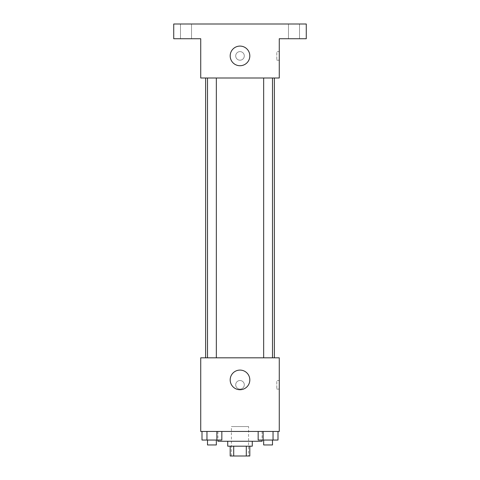 <?xml version="1.0" encoding="UTF-8"?>
<svg xmlns="http://www.w3.org/2000/svg" width="480" height="480" viewBox="0 0 480 480"><rect width="100%" height="100%" fill="white"/><g stroke="black" fill="none" stroke-linecap="round" stroke-linejoin="round"><path stroke-width="0.36" stroke-dasharray="2.4 1.8" d="M248.592 426.546L231.408 426.546L248.592 426.546L248.592 456L231.408 456L248.592 456M233.706 456L230.184 456L230.184 446.184L233.706 446.184L233.706 456L249.816 456L249.816 446.184L246.294 446.184L246.294 456M233.706 446.184L230.184 446.184M246.294 446.184L249.816 446.184M227.73 446.184L252.27 446.184M240 441.27L227.73 441.27L240 441.27M262.092 441.27L217.908 441.27M262.092 431.454L217.908 431.454L262.092 431.454L262.092 440.046M202.002 431.454L202.002 440.046L206.958 440.046L202.002 440.046L206.958 440.046L206.958 431.454L216.882 431.454L202.002 431.454L221.838 431.454L206.958 431.454L206.958 440.046L221.838 440.046L216.882 440.046L221.838 440.046L221.838 431.454L216.882 431.454L221.838 431.454L216.882 431.454L216.882 440.046L206.958 440.046L216.882 440.046L216.882 431.454L221.838 431.454L206.958 431.454L221.838 431.454M200.73 431.454L279.27 431.454L279.27 357.816L200.73 357.816L200.73 431.454M258.162 431.454L258.162 440.046L263.118 440.046L258.162 440.046L263.118 440.046L263.118 431.454L273.042 431.454L258.162 431.454L277.998 431.454L263.118 431.454L263.118 440.046L277.998 440.046L273.042 440.046L277.998 440.046L277.998 431.454L273.042 431.454L277.998 431.454L273.042 431.454L273.042 440.046L263.118 440.046L273.042 440.046L273.042 431.454L277.998 431.454L263.118 431.454L277.998 431.454M244.296 384.816A4.296 4.296 0 0 0 237.852 381.096A4.296 4.296 0 0 0 237.852 388.536A4.296 4.296 0 0 0 244.296 384.816A4.296 4.296 0 0 0 237.852 381.096A4.296 4.296 0 0 0 237.852 388.536A4.296 4.296 0 0 0 244.296 384.816M274.362 357.816L205.638 357.816L274.362 357.816M216.336 357.816L207.504 357.816L216.336 357.816L207.504 357.816L216.336 357.816L216.336 78L207.504 78L216.336 78M272.496 357.816L263.664 357.816L272.496 357.816L263.664 357.816L272.496 357.816L272.496 78L263.664 78L272.496 78M200.73 389.112L200.73 380.52L200.73 389.112M279.27 380.52L279.27 389.112L279.27 380.52L276.798 380.52L276.798 389.112L276.798 380.52M249.816 379.908A9.816 9.816 0 0 1 235.092 388.41A9.816 9.816 0 0 1 235.092 371.406A9.816 9.816 0 0 1 249.816 379.908M274.362 78L205.638 78L274.362 78M200.73 78L279.27 78L279.27 38.73L306.27 38.73L306.27 24L173.73 24L173.73 38.73L200.73 38.73L200.73 78M244.296 55.908A4.296 4.296 0 0 0 237.852 52.188A4.296 4.296 0 0 0 237.852 59.628A4.296 4.296 0 0 0 244.296 55.908A4.296 4.296 0 0 0 237.852 52.188A4.296 4.296 0 0 0 237.852 59.628A4.296 4.296 0 0 0 244.296 55.908M200.73 60.204L200.73 51.612L200.73 60.204M279.27 51.612L279.27 60.204L279.27 51.612L276.798 51.612L276.798 60.204L276.798 51.612M249.816 55.908A9.816 9.816 0 0 1 235.092 64.41A9.816 9.816 0 0 1 235.092 47.406A9.816 9.816 0 0 1 249.816 55.908M186 38.73L191.52 38.73L186 38.73M294 38.73L299.52 38.73L294 38.73M186 24L191.52 24L186 24M294 24L299.52 24L294 24M272.496 440.046L263.664 440.046L272.496 440.046L263.664 440.046L272.496 440.046L272.496 444.954L263.664 444.954L272.496 444.954L263.664 444.954L263.664 440.046M216.336 440.046L207.504 440.046L216.336 440.046L207.504 440.046L216.336 440.046L216.336 444.954L207.504 444.954L216.336 444.954L207.504 444.954L207.504 440.046M273.042 431.454L273.042 440.046M263.118 431.454L263.118 440.046M216.882 431.454L216.882 440.046M206.958 431.454L206.958 440.046M231.408 456L231.408 426.546M217.908 431.454L217.908 440.046M276.798 389.112L279.27 389.112M207.504 78L207.504 357.816M263.664 78L263.664 357.816M276.798 60.204L279.27 60.204M191.52 38.73L191.52 24L191.52 38.73M180.48 38.73L180.48 24L180.48 38.73M299.52 38.73L299.52 24L299.52 38.73M288.48 38.73L288.48 24L288.48 38.73"/><path stroke-width="0.72" d="M246.294 446.184L246.294 456L230.184 456L230.184 446.184M246.294 456L249.816 456L249.816 446.184M252.27 441.27L252.27 446.184L227.73 446.184L227.73 441.27M233.706 446.184L233.706 456M217.908 440.046L217.908 441.27L262.092 441.27L262.092 440.046M279.27 431.454L200.73 431.454L200.73 357.816L279.27 357.816L279.27 431.454M249.816 379.908A9.816 9.816 0 0 1 235.092 388.41A9.816 9.816 0 0 1 235.092 371.406A9.816 9.816 0 0 1 249.816 379.908M274.362 78L274.362 357.816M263.664 357.816L263.664 78M216.336 78L216.336 357.816M279.27 78L200.73 78L200.73 38.73L173.73 38.73L173.73 24L306.27 24L306.27 38.73L279.27 38.73L279.27 78M249.816 55.908A9.816 9.816 0 0 1 235.092 64.41A9.816 9.816 0 0 1 235.092 47.406A9.816 9.816 0 0 1 249.816 55.908M277.998 431.454L277.998 440.046L258.162 440.046L258.162 431.454M273.042 431.454L273.042 440.046M263.118 431.454L263.118 440.046M272.496 440.046L272.496 444.954L263.664 444.954L263.664 440.046M221.838 431.454L221.838 440.046L202.002 440.046L202.002 431.454M216.882 431.454L216.882 440.046M206.958 431.454L206.958 440.046M216.336 440.046L216.336 444.954L207.504 444.954L207.504 440.046M205.638 78L205.638 357.816M272.496 357.816L272.496 78M207.504 78L207.504 357.816"/></g></svg>
